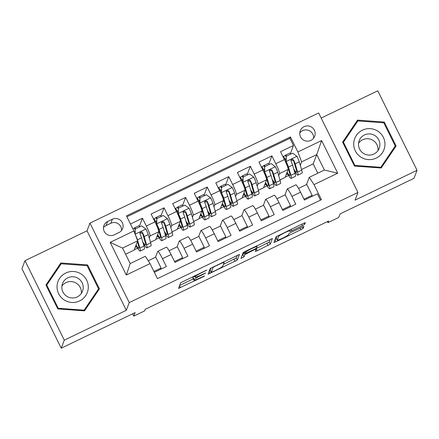 <?xml version="1.0" encoding="UTF-8"?>
<svg xmlns="http://www.w3.org/2000/svg" width="439" height="439" viewBox="0 0 439 439"><rect width="100%" height="100%" fill="white"/><g stroke="black" fill="none" stroke-linecap="round" stroke-linejoin="round"><path stroke-width="0.66" d="M206.835 270.045L180.698 282.711L178.541 288.407L203.037 276.839L204.607 275.89L200.294 277.799A7.562 0.735 153.7 0 1 193.901 280.142A7.562 0.735 153.7 0 1 193.901 280.055L194.082 279.583A7.562 0.735 153.7 0 1 201.243 275.313L205.721 272.976L201.408 274.869A7.562 0.735 153.7 0 1 195.015 277.212A7.562 0.735 153.7 0 1 195.015 277.124L195.196 276.652A7.562 0.735 153.7 0 1 202.357 272.383L206.835 270.045M304.062 126.657A7.704 7.628 20.8 0 0 302.29 139.152A7.704 7.628 20.8 0 0 314.659 136.271A7.704 7.628 20.8 0 0 304.062 126.657M313.605 138.17A7.704 7.628 20.8 0 0 299.782 132.913M302.487 225.619L304.726 224.285L305.33 222.666L303.333 223.396L276.104 236.769L273.947 242.438L275.944 241.735L300.934 229.701L303.173 228.368L303.903 226.414L291.211 232.297L288.972 233.636L288.61 234.585A6.322 0.615 153.7 0 1 282.925 238.015A6.322 0.615 153.7 0 1 277.278 240.117A6.322 0.615 153.7 0 1 277.278 240.04L278.699 236.308A6.322 0.615 153.7 0 1 284.39 232.884A6.322 0.615 153.7 0 1 290.031 230.777A6.322 0.615 153.7 0 1 290.031 230.854L289.795 231.501L291.792 230.771L302.487 225.619L301.763 224.153M64.286 340.165L126.317 310.296L87.032 230.81L25.001 260.678L64.286 340.165L61.235 348.187L135.13 312.606L133.785 316.135L144.574 310.938L145.188 309.336L328.581 221.026L327.971 222.628L338.76 217.437L340.099 213.903L413.999 178.322L417.05 170.294L377.765 90.813L321.178 118.058M126.317 310.296L129.247 302.592L357.95 192.463L355.019 200.168L417.05 170.294M239.464 254.411L210.243 268.481L208.081 274.183L237.307 260.08L239.447 254.368M245.412 251.289L272.399 238.525L270.243 244.221L257.309 250.707L255.311 251.443L256.184 249.083L254.186 249.818L244.852 254.571L243.947 256.963L240.978 258.412L243.173 252.623L245.412 251.289M61.235 348.187L21.95 268.706L25.001 260.678M290.388 153.639L293.488 145.485L280.543 151.718L284.417 159.56L275.785 163.714A9.631 1.004 64.3 0 1 279.544 173.592L278.727 175.743M268.811 164.027L271.911 155.872L258.966 162.106L262.84 169.948L254.208 174.102A9.631 1.004 64.3 0 1 257.967 183.979L257.15 186.136M247.234 174.415L250.334 166.266L237.389 172.5L241.263 180.336L232.637 184.495A9.631 1.004 64.3 0 1 236.396 194.373L235.573 196.524M225.657 184.808L228.757 176.654L215.812 182.887L219.692 190.729L211.06 194.883A9.631 1.004 64.3 0 1 214.819 204.761L214.002 206.912M204.086 195.196L207.186 187.041L194.241 193.275L198.115 201.117L189.483 205.271A9.631 1.004 64.3 0 1 193.242 215.148L192.425 217.305M182.509 205.584L185.609 197.429L172.664 203.663L176.538 211.505L167.907 215.664A9.631 1.004 64.3 0 1 171.665 225.542L170.848 227.693M160.932 215.977L164.032 207.823L151.087 214.056L154.962 221.898A9.631 1.004 64.3 0 1 158.72 231.776L155.691 239.732L150.495 242.235M154.352 272.323L166.348 266.544L162.468 258.703A9.631 1.004 64.3 0 0 157.804 251.311A9.631 1.004 64.3 0 0 157.733 251.393L155.499 257.276M157.804 251.311L166.436 247.157A9.631 1.004 64.3 0 1 171.1 254.549L174.974 262.39L187.919 256.156L184.045 248.315A9.631 1.004 64.3 0 0 179.381 240.923A9.631 1.004 64.3 0 0 179.31 241.006L177.076 246.883M179.381 240.923L188.007 236.764A9.631 1.004 -115.7 0 1 192.677 244.161L196.551 252.002L209.496 245.769L205.622 237.927A9.631 1.004 64.3 0 0 200.952 230.53A9.631 1.004 64.3 0 0 200.886 230.618L198.653 236.495M200.952 230.53L209.584 226.376A9.631 1.004 -115.7 0 1 214.254 233.767L218.128 241.609L231.073 235.375L227.199 227.534A9.631 1.004 64.3 0 0 222.529 220.142A9.631 1.004 64.3 0 0 222.463 220.23L220.224 226.107M222.529 220.142L231.161 215.988A9.631 1.004 -115.7 0 1 235.825 223.38L239.705 231.221L252.65 224.987L248.776 217.146A9.631 1.004 64.3 0 0 244.106 209.754A9.631 1.004 64.3 0 0 244.04 209.837L241.801 215.719M244.106 209.754L252.738 205.6A9.631 1.004 -115.7 0 1 257.402 212.992L261.276 220.833L274.227 214.6L270.347 206.758A9.631 1.004 64.3 0 0 265.683 199.366A9.631 1.004 64.3 0 0 265.611 199.449L263.378 205.326M265.683 199.366L274.315 195.207A9.631 1.004 -115.7 0 1 278.979 202.604L282.853 210.44L295.798 204.206L291.924 196.37A9.631 1.004 64.3 0 0 287.26 188.973A9.631 1.004 64.3 0 0 287.188 189.061L284.955 194.938M284.417 159.56A9.631 1.004 -115.7 0 1 288.176 169.438L285.147 177.394L279.95 179.902M262.84 169.948A9.631 1.004 -115.7 0 1 266.599 179.825L263.57 187.788L258.373 190.29M241.263 180.336A9.631 1.004 -115.7 0 1 245.022 190.213L241.999 198.176L236.797 200.678M219.692 190.729A9.631 1.004 -115.7 0 1 223.451 200.607L220.422 208.563L215.22 211.071M198.115 201.117A9.631 1.004 -115.7 0 1 201.874 210.994L198.845 218.957L193.643 221.459M176.538 211.505A9.631 1.004 -115.7 0 1 180.297 221.382L177.268 229.345L172.066 231.847M114.195 234.843L118.942 232.555A7.463 7.386 20.8 0 0 120.659 220.449A7.463 7.386 20.8 0 0 112.357 219.237L107.61 221.525A7.463 7.386 20.8 0 0 105.892 233.625A7.463 7.386 20.8 0 0 114.195 234.843M129.247 302.592L89.962 223.105L318.665 112.977L357.95 192.463M293.488 145.485L289.932 138.29L290.442 136.941L126.465 215.9L133.9 230.936L137.659 240.813L134.114 250.12L125.592 254.23M290.442 136.941L297.878 151.976L321.611 140.551L337.745 173.202L314.011 184.632L321.447 199.668L157.469 278.628L150.039 263.592L126.306 275.017L110.167 242.366L133.9 230.936M139.355 226.365L142.456 218.21L146.33 226.052A9.631 1.004 64.3 0 1 150.089 235.93L149.271 238.081M320.492 200.129L317.375 193.818L304.43 200.052L300.556 192.211A9.631 1.004 -115.7 0 0 295.886 184.819L287.26 188.973M164.032 207.823L167.907 215.664M185.609 197.429L189.483 205.271M207.186 187.041L211.06 194.883M228.757 176.654L232.637 184.495M250.334 166.266L254.208 174.102M271.911 155.872L275.785 163.714M289.932 138.29L126.909 216.789M142.456 218.21L130.465 223.983M317.803 173.213L313.194 163.89L316.738 154.583L301.631 161.854L300.303 165.355M313.194 163.89L301.522 169.509M137.659 240.813L122.552 248.084L130.202 263.554L145.304 256.283L150.039 263.592M87.032 230.81L89.962 223.105M327.445 221.569L327.971 222.628M132.638 313.808L133.785 316.135M306.532 184.55L309.281 177.323L324.383 170.047L316.738 154.583L321.611 140.551M263.696 187.458L266.994 185.873M273.19 182.887L273.684 182.651M242.119 197.852L245.417 196.26M251.613 193.275L252.107 193.039M220.543 208.24L223.846 206.648M230.041 203.669L230.53 203.433M198.966 218.627L202.269 217.042M208.465 214.056L208.959 213.82M177.394 229.021L180.692 227.429M186.888 224.444L187.382 224.208M155.818 239.409L159.116 237.817M165.311 234.838L165.805 234.596M134.241 249.796L137.539 248.211M143.734 245.225L144.228 244.989M285.273 177.071L288.571 175.485M294.767 172.5L295.26 172.264M135.157 247.387L136.584 246.702M160.597 269.316L161.091 268.015L155.73 257.166L148.217 260.782M153.93 271.461L161.091 268.015M156.734 237L158.161 236.314M182.169 258.928L182.668 257.622L177.307 246.773L169.086 250.729M174.552 261.529L182.668 257.622M190.663 240.342L198.878 236.385L204.245 247.234L196.129 251.141M203.745 248.534L204.245 247.234M178.311 226.612L179.732 225.926M212.24 229.954L220.455 225.997L225.816 236.846L217.7 240.753M225.322 238.147L225.816 236.846M199.882 216.224L201.309 215.533M233.817 219.56L242.032 215.604L247.393 226.453L239.277 230.36M246.899 227.759L247.393 226.453M221.459 205.831L222.886 205.145M255.388 209.173L263.609 205.216L268.97 216.065L260.854 219.972M268.476 217.365L268.97 216.065M243.036 195.443L244.463 194.757M276.965 198.785L285.185 194.828L290.547 205.677L282.431 209.584M290.047 206.978L290.547 205.677M264.613 185.055L266.039 184.369M298.542 188.397L306.757 184.435L312.124 195.284L304.007 199.196M314.011 184.632L309.281 177.323M311.624 196.59L312.124 195.284M301.631 161.854L297.878 151.976M286.19 174.662L287.611 173.976M122.552 248.084L110.167 242.366M130.202 263.554L126.306 275.017M337.745 173.202L324.383 170.047M121.559 230.442A7.463 7.386 20.8 0 0 110.831 223.248L106.084 225.536A7.463 7.386 20.8 0 0 103.461 227.649M84.524 310.85L99.428 288.857L87.597 264.92L60.862 262.977L45.958 284.971L57.789 308.908L84.524 310.85M384.268 122.064L357.527 120.121L342.623 142.115L354.454 166.057L381.189 168L396.093 146L384.268 122.064L383.895 123.046M98.748 289.866L98.435 289.23M60.818 264.36L60.352 264.327L46.128 285.317M60.352 264.327L60.862 262.977M87.224 265.902L87.597 264.92M395.413 147.01L395.1 146.374M357.483 121.504L357.017 121.471L342.793 142.461M357.017 121.471L357.527 120.121M194.526 276.23A7.562 0.735 153.7 0 0 193.017 277.437L194.082 279.583M193.901 280.142L192.836 277.997A7.562 0.735 153.7 0 1 192.842 277.909L193.017 277.437M179.661 285.438L193.275 278.88M223.495 264.327L236.248 257.934L237.285 255.202M209.2 271.214L210.325 270.671M214.638 266.468L213.074 267.4L211.181 272.399L215.648 270.408A7.562 0.735 153.7 0 0 222.809 266.138L224.104 262.736A7.562 0.735 153.7 0 0 224.109 262.648A7.562 0.735 153.7 0 0 217.711 264.991L214.638 266.468L214.495 266.177M210.133 270.259L210.994 267.933M270.215 239.343L269.178 242.076L270.243 244.221M255.986 248.683L269.178 242.076M244.468 251.92L243.793 252.42L242.882 254.818L243.947 256.963M242.147 255.317L242.882 254.818M257.095 246.723A6.322 0.615 153.7 0 0 257.095 246.652A6.322 0.615 153.7 0 0 251.454 248.754A6.322 0.615 153.7 0 0 245.763 252.184L245.264 253.522L254.357 249.374L256.59 248.04L257.095 246.723M277.278 240.117L276.219 237.965A6.322 0.615 153.7 0 1 276.219 237.894L276.855 236.22M275.066 239.496L276.608 238.756M132.968 229.048L134.553 227.863A7.584 0.79 64.3 0 1 134.608 227.797A7.584 0.79 64.3 0 1 135.602 228.818M135.036 231.49L134.257 231.88M135.256 234.508A6.382 0.664 64.3 0 1 137.462 239.787L139.887 248.057A18.422 1.915 64.3 0 1 140.206 251.075A18.422 1.915 64.3 0 1 135.87 245.516M137.363 241.593L138.587 245.752A15.288 1.591 64.3 0 1 138.845 248.254A15.288 1.591 64.3 0 1 136.068 244.995M135.025 233.894L135.212 229.004L141.682 225.887L145.962 229.147A6.382 0.664 64.3 0 1 148.245 234.596L150.676 242.866A18.422 1.915 64.3 0 1 150.994 245.878L146.895 247.854A18.422 1.915 -115.7 0 0 146.577 244.836L144.146 236.566A6.382 0.664 -115.7 0 0 142.648 232.769L141.978 232.077L140.595 232.143L140.003 232.884L140.057 234.02A6.382 0.664 64.3 0 1 141.561 237.817L143.987 246.081A18.422 1.915 64.3 0 1 144.305 249.1L140.206 251.075M139.701 226.842A7.584 0.79 -115.7 0 0 138.708 225.822L134.608 227.797M135.212 229.004L135.179 234.344M135.025 233.543A7.584 0.79 -115.7 0 0 134.553 232.654M143.18 243.332A18.422 1.915 -115.7 0 0 146.895 247.854M139.948 233.071L142.472 233.235A3.249 0.34 64.3 0 1 142.845 234.261L145.271 242.531A15.288 1.591 64.3 0 1 145.534 245.033A15.288 1.591 64.3 0 1 142.691 241.669M65.768 273.014A15.65 15.491 20.8 0 0 58.645 293.735A15.65 15.491 20.8 0 0 79.569 300.945A15.65 15.491 20.8 0 0 86.692 280.225A15.65 15.491 20.8 0 0 65.768 273.014M67.798 277.799A10.717 10.607 20.8 0 0 65.334 295.173A10.717 10.607 20.8 0 0 82.537 291.167A10.717 10.607 20.8 0 0 67.798 277.799M61.894 286.074A10.717 10.607 -159.2 0 1 81.319 293.466M98.572 288.862L84.129 310.17L58.228 308.288L46.764 285.098L61.208 263.784L87.109 265.666L98.572 288.862L98.084 290.146L84.074 310.817M83.887 310.807L84.129 310.17M57.986 308.924L58.228 308.288M46.441 285.948L46.764 285.098M353.741 142.993A15.65 15.491 20.8 0 0 368.299 159.593A15.65 15.491 20.8 0 0 384.932 145.26A15.65 15.491 20.8 0 0 370.373 128.654A15.65 15.491 20.8 0 0 353.741 142.993M358.515 143.729A10.717 10.607 20.8 0 0 379.203 148.311A10.717 10.607 20.8 0 0 371.454 134.142A10.717 10.607 20.8 0 0 358.515 143.729M358.559 143.218A10.717 10.607 -159.2 0 1 377.99 150.61M395.243 146.006L380.8 167.319L354.893 165.437L343.43 142.241L357.873 120.934L383.779 122.816L395.243 146.006L394.754 147.29L380.739 167.967M380.558 167.95L380.8 167.319M354.652 166.068L354.893 165.437M343.106 143.092L343.43 142.241M153.996 218.902L156.13 217.47A7.584 0.79 64.3 0 1 156.185 217.404A7.584 0.79 64.3 0 1 157.178 218.43M156.613 221.102L155.73 221.541M164.757 232.944A18.422 1.915 -115.7 0 0 168.466 237.461L172.565 235.491A18.422 1.915 64.3 0 0 172.253 232.472L169.822 224.203A6.382 0.664 64.3 0 0 167.539 218.759L163.259 215.5L156.789 218.617L156.75 223.95A6.382 0.664 64.3 0 1 159.033 229.399L161.464 237.669A18.422 1.915 64.3 0 1 161.782 240.682A18.422 1.915 64.3 0 1 157.447 235.128M156.75 223.95L156.591 224.367A3.249 0.34 64.3 0 1 157.733 227.089L160.158 235.359A15.288 1.591 64.3 0 1 160.422 237.861A15.288 1.591 64.3 0 1 157.645 234.602M161.278 216.454A7.584 0.79 -115.7 0 0 160.284 215.434L156.185 217.404M156.591 224.367L156.789 218.617M156.602 223.155A7.584 0.79 -115.7 0 0 153.595 218.655L153.403 218.743M168.466 237.461A18.422 1.915 -115.7 0 0 168.153 234.448L165.722 226.178A6.382 0.664 -115.7 0 0 164.224 222.381L163.555 221.684L162.172 221.75L161.579 222.491L161.634 223.627A6.382 0.664 64.3 0 1 163.132 227.424L165.563 235.694A18.422 1.915 64.3 0 1 165.882 238.712L161.782 240.682M161.525 222.683L164.049 222.842A3.249 0.34 64.3 0 1 164.416 223.874L166.847 232.138A15.288 1.591 64.3 0 1 167.111 234.645A15.288 1.591 64.3 0 1 164.268 231.276M175.573 208.509L177.707 207.082A7.584 0.79 64.3 0 1 177.762 207.016A7.584 0.79 64.3 0 1 178.755 208.037M178.19 210.709L177.301 211.154M186.334 222.557A18.422 1.915 -115.7 0 0 190.043 227.073L194.142 225.097A18.422 1.915 64.3 0 0 193.829 222.085L191.399 213.815A6.382 0.664 64.3 0 0 189.116 208.366L184.835 205.112L178.36 208.229L178.327 213.563A6.382 0.664 64.3 0 1 180.61 219.012L183.041 227.281A18.422 1.915 64.3 0 1 183.354 230.294A18.422 1.915 64.3 0 1 179.019 224.735M178.327 213.563L178.168 213.98A3.249 0.34 64.3 0 1 179.304 216.701L181.735 224.971A15.288 1.591 64.3 0 1 181.998 227.473A15.288 1.591 64.3 0 1 179.222 224.214M182.854 206.067A7.584 0.79 -115.7 0 0 181.861 205.04L177.762 207.016M178.168 213.98L178.36 208.229M178.179 212.767A7.584 0.79 -115.7 0 0 175.172 208.262L174.98 208.355M190.043 227.073A18.422 1.915 -115.7 0 0 189.73 224.06L187.299 215.79A6.382 0.664 -115.7 0 0 185.796 211.993L185.126 211.296L183.749 211.362L183.156 212.103L183.211 213.239A6.382 0.664 64.3 0 1 184.709 217.036L187.14 225.306A18.422 1.915 64.3 0 1 187.453 228.318L183.354 230.294M183.101 212.295L185.62 212.454A3.249 0.34 64.3 0 1 185.993 213.48L188.424 221.75A15.288 1.591 64.3 0 1 188.688 224.252A15.288 1.591 64.3 0 1 185.84 220.888M197.144 198.121L199.284 196.694A7.584 0.79 64.3 0 1 199.339 196.628A7.584 0.79 64.3 0 1 200.327 197.649M199.767 200.321L198.878 200.76M207.91 212.163A18.422 1.915 -115.7 0 0 211.62 216.685L215.719 214.709A18.422 1.915 64.3 0 0 215.406 211.697L212.975 203.427A6.382 0.664 64.3 0 0 210.693 197.978L206.412 194.718L199.937 197.835L199.904 203.175A6.382 0.664 64.3 0 1 202.187 208.618L204.618 216.888A18.422 1.915 64.3 0 1 204.931 219.906A18.422 1.915 64.3 0 1 200.596 214.347M199.904 203.175L199.745 203.592A3.249 0.34 64.3 0 1 200.881 206.314L203.312 214.583A15.288 1.591 64.3 0 1 203.575 217.085A15.288 1.591 64.3 0 1 200.793 213.826M204.426 195.673A7.584 0.79 -115.7 0 0 203.438 194.653L199.339 196.628M199.745 203.592L199.937 197.835M199.75 202.374A7.584 0.79 -115.7 0 0 196.749 197.874L196.557 197.967M211.62 216.685A18.422 1.915 -115.7 0 0 211.307 213.667L208.876 205.397A6.382 0.664 -115.7 0 0 207.373 201.605L206.703 200.908L205.326 200.974L204.728 201.715L204.783 202.851A6.382 0.664 64.3 0 1 206.286 206.648L208.717 214.918A18.422 1.915 64.3 0 1 209.03 217.931L204.931 219.906M204.678 201.902L207.197 202.066A3.249 0.34 64.3 0 1 207.57 203.092L210.001 211.362A15.288 1.591 64.3 0 1 210.265 213.864A15.288 1.591 64.3 0 1 207.417 210.5M218.721 187.733L220.861 186.306A7.584 0.79 64.3 0 1 220.916 186.235A7.584 0.79 64.3 0 1 221.904 187.261M221.344 189.933L220.455 190.372M229.482 201.775A18.422 1.915 -115.7 0 0 233.197 206.297L237.296 204.322A18.422 1.915 64.3 0 0 236.978 201.303L234.552 193.034A6.382 0.664 64.3 0 0 232.269 187.59L227.989 184.331L221.514 187.448L221.481 192.781A6.382 0.664 64.3 0 1 223.764 198.23L226.195 206.5A18.422 1.915 64.3 0 1 226.508 209.518A18.422 1.915 64.3 0 1 222.172 203.959M221.481 192.781L221.322 193.198A3.249 0.34 64.3 0 1 222.458 195.926L224.889 204.19A15.288 1.591 64.3 0 1 225.147 206.698A15.288 1.591 64.3 0 1 222.37 203.438M226.003 185.285A7.584 0.79 -115.7 0 0 225.015 184.265L220.916 186.235M221.322 193.198L221.514 187.448M221.327 191.986A7.584 0.79 -115.7 0 0 218.326 187.486L218.134 187.574M233.197 206.297A18.422 1.915 -115.7 0 0 232.879 203.279L230.453 195.009A6.382 0.664 -115.7 0 0 228.949 191.212L228.28 190.515L226.897 190.586L226.304 191.322L226.359 192.458A6.382 0.664 64.3 0 1 227.863 196.255L230.294 204.525A18.422 1.915 64.3 0 1 230.607 207.543L226.508 209.518M226.25 191.514L228.774 191.673A3.249 0.34 64.3 0 1 229.147 192.705L231.578 200.974A15.288 1.591 64.3 0 1 231.836 203.476A15.288 1.591 64.3 0 1 228.993 200.107M240.298 177.34L242.438 175.913A7.584 0.79 64.3 0 1 242.487 175.847A7.584 0.79 64.3 0 1 243.48 176.873M242.921 179.54L242.032 179.985M251.059 191.388A18.422 1.915 -115.7 0 0 254.774 195.904L258.873 193.934A18.422 1.915 64.3 0 0 258.555 190.916L256.124 182.646A6.382 0.664 64.3 0 0 253.846 177.197L249.561 173.943L243.091 177.06L243.058 182.394A6.382 0.664 64.3 0 1 245.341 187.843L247.766 196.112A18.422 1.915 64.3 0 1 248.084 199.125A18.422 1.915 64.3 0 1 243.749 193.566M243.058 182.394L242.899 182.811A3.249 0.34 64.3 0 1 244.035 185.532L246.466 193.802A15.288 1.591 64.3 0 1 246.723 196.304A15.288 1.591 64.3 0 1 243.947 193.045M247.58 174.898A7.584 0.79 -115.7 0 0 246.586 173.871L242.487 175.847M242.899 182.811L243.091 177.06M242.904 181.598A7.584 0.79 -115.7 0 0 239.903 177.093L239.71 177.186M254.774 195.904A18.422 1.915 -115.7 0 0 254.455 192.891L252.024 184.621A6.382 0.664 -115.7 0 0 250.526 180.824L249.857 180.127L248.474 180.193L247.881 180.934L247.936 182.07A6.382 0.664 64.3 0 1 249.44 185.867L251.865 194.137A18.422 1.915 64.3 0 1 252.184 197.149L248.084 199.125M247.826 181.126L250.351 181.285A3.249 0.34 64.3 0 1 250.724 182.311L253.149 190.581A15.288 1.591 64.3 0 1 253.413 193.083A15.288 1.591 64.3 0 1 250.57 189.719M261.874 166.952L264.009 165.525A7.584 0.79 64.3 0 1 264.064 165.459A7.584 0.79 64.3 0 1 265.057 166.48M264.492 169.152L263.609 169.591M272.635 181A18.422 1.915 -115.7 0 0 276.345 185.516L280.444 183.54A18.422 1.915 64.3 0 0 280.131 180.528L277.7 172.258A6.382 0.664 64.3 0 0 275.418 166.809L271.137 163.555L264.668 166.672L264.629 172.006A6.382 0.664 64.3 0 1 266.912 177.455L269.343 185.719A18.422 1.915 64.3 0 1 269.661 188.737A18.422 1.915 64.3 0 1 265.326 183.178M264.629 172.006L264.47 172.423A3.249 0.34 64.3 0 1 265.611 175.145L268.037 183.414A15.288 1.591 64.3 0 1 268.3 185.916A15.288 1.591 64.3 0 1 265.524 182.657M269.156 164.51A7.584 0.79 -115.7 0 0 268.163 163.484L264.064 165.459M264.47 172.423L264.668 166.672M264.481 171.205A7.584 0.79 -115.7 0 0 261.474 166.705L261.282 166.798M276.345 185.516A18.422 1.915 -115.7 0 0 276.032 182.503L273.601 174.234A6.382 0.664 -115.7 0 0 272.103 170.436L271.434 169.739L270.051 169.805L269.458 170.546L269.513 171.682A6.382 0.664 64.3 0 1 271.011 175.479L273.442 183.749A18.422 1.915 64.3 0 1 273.76 186.762L269.661 188.737M269.403 170.738L271.928 170.897A3.249 0.34 64.3 0 1 272.301 171.923L274.726 180.193A15.288 1.591 64.3 0 1 274.99 182.695A15.288 1.591 64.3 0 1 272.147 179.332M283.451 156.564L285.586 155.137A7.584 0.79 64.3 0 1 285.641 155.071A7.584 0.79 64.3 0 1 286.634 156.092M286.069 158.764L285.18 159.203M294.212 170.606A18.422 1.915 -115.7 0 0 297.922 175.128L302.021 173.153A18.422 1.915 64.3 0 0 301.708 170.134L299.277 161.87A6.382 0.664 64.3 0 0 296.994 156.421L292.714 153.162L286.239 156.279L286.206 161.618A6.382 0.664 64.3 0 1 288.489 167.061L290.92 175.331A18.422 1.915 64.3 0 1 291.233 178.349A18.422 1.915 64.3 0 1 286.897 172.79M286.206 161.618L286.047 162.035A3.249 0.34 64.3 0 1 287.183 164.757L289.614 173.026A15.288 1.591 64.3 0 1 289.877 175.529A15.288 1.591 64.3 0 1 287.101 172.269M290.733 154.116A7.584 0.79 -115.7 0 0 289.74 153.096L285.641 155.071M286.047 162.035L286.239 156.279M286.058 160.817A7.584 0.79 -115.7 0 0 283.051 156.317L282.859 156.41M297.922 175.128A18.422 1.915 -115.7 0 0 297.609 172.11L295.178 163.84A6.382 0.664 -115.7 0 0 293.675 160.043L292.55 159.209L291.628 159.417L291.035 160.153L291.09 161.294A6.382 0.664 64.3 0 1 292.588 165.086L295.019 173.356A18.422 1.915 64.3 0 1 295.332 176.374L291.233 178.349M290.98 160.345L293.499 160.509A3.249 0.34 64.3 0 1 293.872 161.536L296.303 169.805A15.288 1.591 64.3 0 1 296.566 172.307A15.288 1.591 64.3 0 1 293.718 168.938M288.176 169.438L279.544 173.592M266.599 179.825L257.967 183.979M245.022 190.213L236.396 194.373M223.451 200.607L214.819 204.761M201.874 210.994L193.242 215.148M180.297 221.382L171.665 225.542M158.72 231.776L150.089 235.93M171.1 254.549L162.468 258.703M300.556 192.211L291.924 196.37M278.979 202.604L270.347 206.758M257.402 212.992L248.776 217.146M235.825 223.38L227.199 227.534M214.254 233.767L205.622 237.927M192.677 244.161L184.045 248.315M154.962 221.898L146.33 226.052M106.084 225.536L107.61 221.525M110.831 223.248L112.357 219.237M202.214 272.092L202.357 272.383M194.724 275.697L195.196 276.652M194.389 275.857L195.015 277.124M204.009 273.618L204.151 273.909M201.1 275.023L201.243 275.313M192.842 277.909L193.901 280.055M202.895 276.548L203.037 276.839M179.562 285.696L180.539 287.677M205.123 270.687L205.271 270.978M236.248 257.934L237.307 260.08M234.009 259.268L235.074 261.414M209.101 271.472L210.083 273.448M212.86 266.967L213.074 267.4M210.116 270.232L211.181 272.378M217.568 264.695L217.711 264.991M266.939 243.409L268.004 245.56M256.244 248.562L257.309 250.707M254.044 249.528L254.186 249.818M246.948 252.941L247.091 253.232M243.793 252.42L244.852 254.571M245.341 251.322L245.763 252.184M245.264 253.522L244.408 251.799L245.264 253.495M291.068 229.306L291.792 230.771M278.282 235.463L278.699 236.308M276.219 237.894L277.278 240.04M302.449 226.897L303.173 228.368M300.1 228.017L300.934 229.701M274.968 239.754L275.944 241.735M304.112 223.045L304.726 224.285M145.858 229.065L135.179 234.206M143.987 246.081L139.887 248.057M150.676 242.866L146.577 244.836M141.561 237.817L137.462 239.787M148.245 234.596L144.146 236.566M142.472 233.235L142.648 232.769M135.053 229.432L134.433 228.181M167.435 218.677L156.756 223.819M156.333 224.795L156.712 224.614M165.563 235.694L161.464 237.669M172.253 232.472L168.153 234.448M163.132 227.424L159.033 229.399M169.822 224.203L165.722 226.178M164.049 222.842L164.224 222.381M156.63 219.045L156.01 217.793M189.011 208.284L178.327 213.431M177.91 214.408L178.289 214.221M187.14 225.306L183.041 227.281M193.829 222.085L189.73 224.06M184.709 217.036L180.61 219.012M191.399 213.815L187.299 215.79M185.62 212.454L185.796 211.993M178.201 208.657L177.586 207.406M210.583 197.896L199.904 203.037M199.482 204.014L199.86 203.833M208.717 214.918L204.618 216.888M215.406 211.697L211.307 213.667M206.286 206.648L202.187 208.618M212.975 203.427L208.876 205.397M207.197 202.066L207.373 201.605M199.778 198.263L199.163 197.012M232.16 187.508L221.481 192.65M221.058 193.626L221.437 193.445M230.294 204.525L226.195 206.5M236.978 201.303L232.879 203.279M227.863 196.255L223.764 198.23M234.552 193.034L230.453 195.009M228.774 191.673L228.949 191.212M221.355 187.876L220.735 186.624M253.737 177.12L243.058 182.262M242.635 183.239L243.014 183.052M251.865 194.137L247.766 196.112M258.555 190.916L254.455 192.891M249.44 185.867L245.341 187.843M256.124 182.646L252.024 184.621M250.351 181.285L250.526 180.824M242.932 177.488L242.312 176.237M275.313 166.727L264.635 171.868M264.212 172.845L264.591 172.664M273.442 183.749L269.343 185.719M280.131 180.528L276.032 182.503M271.011 175.479L266.912 177.455M277.7 172.258L273.601 174.234M271.928 170.897L272.103 170.436M264.508 167.1L263.888 165.849M296.89 156.339L286.206 161.481M285.789 162.457L286.168 162.276M295.019 173.356L290.92 175.331M301.708 170.134L297.609 172.11M292.588 165.086L288.489 167.061M299.277 161.87L295.178 163.84M293.499 160.509L293.675 160.043M286.085 156.707L285.465 155.455M194.351 275.879L195.015 277.212M210.116 270.248L211.181 272.399M223.671 261.759L224.109 262.648M255.921 248.545L256.184 249.083M256.7 245.851L257.095 246.652M289.641 229.992L290.031 230.777"/></g></svg>
